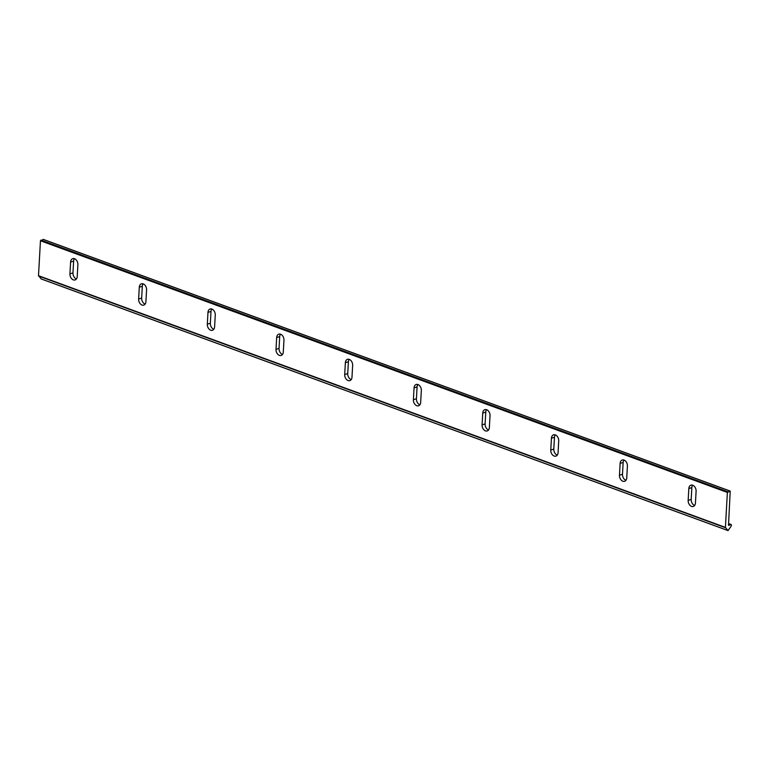 <?xml version="1.0" encoding="UTF-8"?>
<svg xmlns="http://www.w3.org/2000/svg" width="770" height="770" viewBox="0 0 770 770"><rect width="100%" height="100%" fill="white"/><g stroke="black" fill="none" stroke-linecap="round" stroke-linejoin="round"><path stroke-width="1.16" d="M76.432 278.933A4.976 3.484 72.3 0 1 76.346 278.904A4.976 3.484 72.3 0 1 72.967 272.898L73.631 261.088A4.976 3.484 72.3 0 1 74.411 258.691M73.314 279.866A4.976 3.484 72.3 0 1 69.935 273.87L70.599 262.06A4.976 3.484 72.3 0 1 72.727 258.653A4.976 3.484 72.3 0 1 77.876 264.726L77.221 276.536A4.976 3.484 72.3 0 1 75.085 279.943A4.976 3.484 72.3 0 1 73.314 279.866M145.126 304.102A4.976 3.484 72.3 0 1 145.039 304.073A4.976 3.484 72.3 0 1 141.661 298.067L142.315 286.257A4.976 3.484 72.3 0 1 143.105 283.861M142.007 305.036A4.976 3.484 72.3 0 1 138.629 299.03L139.293 287.229A4.976 3.484 72.3 0 1 141.42 283.822A4.976 3.484 72.3 0 1 146.57 289.895L145.905 301.705A4.976 3.484 72.3 0 1 143.778 305.113A4.976 3.484 72.3 0 1 142.007 305.036M213.819 329.271A4.976 3.484 72.3 0 1 213.733 329.242A4.976 3.484 72.3 0 1 210.345 323.236L211.009 311.427A4.976 3.484 72.3 0 1 211.788 309.03M210.701 330.205A4.976 3.484 72.3 0 1 207.323 324.199L207.977 312.399A4.976 3.484 72.3 0 1 210.114 308.991A4.976 3.484 72.3 0 1 215.263 315.065L214.599 326.875A4.976 3.484 72.3 0 1 212.472 330.282A4.976 3.484 72.3 0 1 210.701 330.205M282.513 354.441A4.976 3.484 72.3 0 1 282.417 354.412A4.976 3.484 72.3 0 1 279.038 348.406L279.703 336.596A4.976 3.484 72.3 0 1 280.482 334.199M279.394 355.374A4.976 3.484 72.3 0 1 276.007 349.368L276.671 337.558A4.976 3.484 72.3 0 1 278.807 334.151A4.976 3.484 72.3 0 1 283.957 340.234L283.293 352.044A4.976 3.484 72.3 0 1 281.156 355.451A4.976 3.484 72.3 0 1 279.394 355.374M351.197 379.61A4.976 3.484 72.3 0 1 351.11 379.581A4.976 3.484 72.3 0 1 347.732 373.575L348.396 361.765A4.976 3.484 72.3 0 1 349.176 359.359M348.079 380.544A4.976 3.484 72.3 0 1 344.7 374.538L345.364 362.728A4.976 3.484 72.3 0 1 347.491 359.32A4.976 3.484 72.3 0 1 352.641 365.404L351.986 377.204A4.976 3.484 72.3 0 1 349.85 380.611A4.976 3.484 72.3 0 1 348.079 380.544M419.891 404.779A4.976 3.484 72.3 0 1 419.804 404.75A4.976 3.484 72.3 0 1 416.426 398.744L417.08 386.935A4.976 3.484 72.3 0 1 417.869 384.528M416.772 405.713A4.976 3.484 72.3 0 1 413.394 399.707L414.058 387.897A4.976 3.484 72.3 0 1 416.185 384.49A4.976 3.484 72.3 0 1 421.334 390.573L420.67 402.373A4.976 3.484 72.3 0 1 418.543 405.78A4.976 3.484 72.3 0 1 416.772 405.713M488.584 429.949A4.976 3.484 72.3 0 1 488.498 429.92A4.976 3.484 72.3 0 1 485.11 423.914L485.774 412.104A4.976 3.484 72.3 0 1 486.553 409.698M485.466 430.882A4.976 3.484 72.3 0 1 482.087 424.876L482.742 413.067A4.976 3.484 72.3 0 1 484.879 409.659A4.976 3.484 72.3 0 1 490.028 415.733L489.364 427.543A4.976 3.484 72.3 0 1 487.237 430.95A4.976 3.484 72.3 0 1 485.466 430.882M557.278 455.118A4.976 3.484 72.3 0 1 557.182 455.089A4.976 3.484 72.3 0 1 553.803 449.083L554.467 437.273A4.976 3.484 72.3 0 1 555.247 434.867M554.159 456.052A4.976 3.484 72.3 0 1 550.771 450.046L551.435 438.236A4.976 3.484 72.3 0 1 553.572 434.829A4.976 3.484 72.3 0 1 558.722 440.902L558.058 452.712A4.976 3.484 72.3 0 1 555.921 456.119A4.976 3.484 72.3 0 1 554.159 456.052M625.962 480.288A4.976 3.484 72.3 0 1 625.875 480.259A4.976 3.484 72.3 0 1 622.497 474.253L623.161 462.443A4.976 3.484 72.3 0 1 623.941 460.036M622.843 481.221A4.976 3.484 72.3 0 1 619.465 475.215L620.129 463.405A4.976 3.484 72.3 0 1 622.256 459.998A4.976 3.484 72.3 0 1 627.406 466.071L626.751 477.881A4.976 3.484 72.3 0 1 624.614 481.289A4.976 3.484 72.3 0 1 622.843 481.221M694.656 505.457A4.976 3.484 72.3 0 1 694.569 505.428A4.976 3.484 72.3 0 1 691.191 499.422L691.845 487.612A4.976 3.484 72.3 0 1 692.634 485.206M691.537 506.391A4.976 3.484 72.3 0 1 688.159 500.385L688.823 488.575A4.976 3.484 72.3 0 1 690.95 485.167A4.976 3.484 72.3 0 1 696.099 491.241L695.435 503.051A4.976 3.484 72.3 0 1 693.308 506.458A4.976 3.484 72.3 0 1 691.537 506.391M731.144 524.572L731.336 525.871L728.045 530.607L725.417 527.392L727.371 492.444L730.21 491.077L728.497 525.409L731.144 524.572L728.603 523.639M41.253 278.933L38.5 275.699L40.454 240.76L43.418 239.499M69.935 273.87L72.967 272.898M138.629 299.03L141.661 298.067M207.323 324.199L210.345 323.236M276.007 349.368L279.038 348.406M344.7 374.538L347.732 373.575M413.394 399.707L416.426 398.744M482.087 424.876L485.11 423.914M550.771 450.046L553.803 449.083M619.465 475.215L622.497 474.253M688.159 500.385L691.191 499.422M41.031 278.856L727.948 530.54M38.587 276.035L725.504 527.729M38.5 275.699L725.417 527.392M40.454 240.76L727.371 492.444M40.868 240.105L727.775 491.799M43.13 239.393L730.047 491.077M688.823 488.575L691.845 487.612M620.129 463.405L623.161 462.443M551.435 438.236L554.467 437.273M482.742 413.067L485.774 412.104M414.058 387.897L417.08 386.935M345.364 362.728L348.396 361.765M276.671 337.558L279.703 336.596M207.977 312.399L211.009 311.427M139.293 287.229L142.315 286.257M70.599 262.06L73.631 261.088M728.603 523.581L731.308 524.572M41.128 278.923L728.045 530.607M43.293 239.393L730.21 491.077"/></g></svg>
